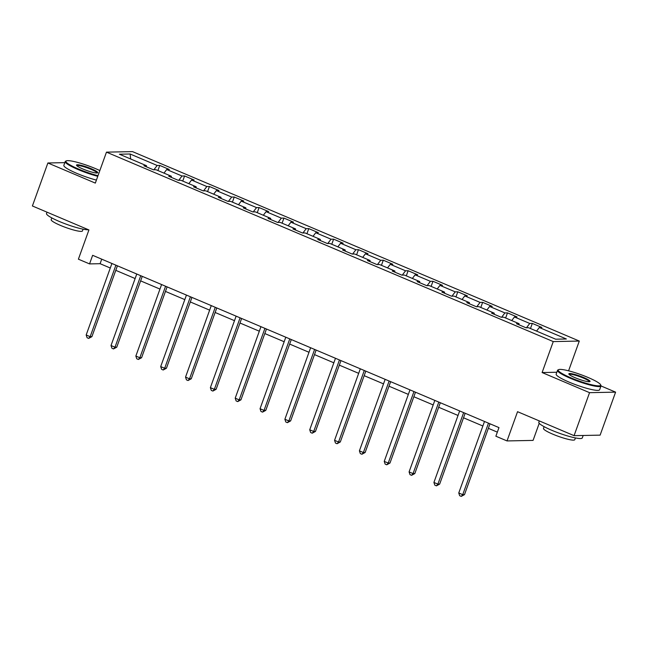 <?xml version="1.0" encoding="UTF-8"?>
<svg xmlns="http://www.w3.org/2000/svg" width="648" height="648" viewBox="0 0 648 648"><rect width="100%" height="100%" fill="white"/><g stroke="black" fill="none" stroke-linecap="round" stroke-linejoin="round"><path stroke-width="0.97" d="M579.296 341.059L132.524 151.616L106.474 152.142L553.254 341.585L579.296 341.059L568.58 370.818M556.835 372.252L542.109 372.543L589.55 392.664L615.6 392.137L601.004 385.949M615.6 392.137L600.121 435.14L574.071 435.659L517.55 411.691L507.02 440.932L533.069 440.405L539.225 423.306M64.832 162.64L47.879 162.98L32.4 205.975L88.922 229.943L78.4 259.184L89.546 263.906L100.1 263.696L110.29 268.013M589.55 392.664L574.071 435.659M146.529 166.852L146.472 165.694L143.897 165.742L153.454 169.792L156.022 169.744L171.307 176.224L168.739 176.272L178.289 180.322L180.865 180.274L196.15 186.754L193.574 186.81L203.132 190.86L205.7 190.804L220.984 197.284L218.416 197.34L227.966 201.39L230.542 201.342L245.827 207.822L243.251 207.87L252.809 211.92L255.377 211.872L270.661 218.352L268.094 218.4L277.644 222.45L280.219 222.402L295.504 228.882L292.928 228.938L302.486 232.988L305.054 232.932L320.339 239.42L317.771 239.468L327.321 243.518L329.897 243.47L345.182 249.95L342.606 249.998L352.164 254.048L354.731 254L370.016 260.48L367.448 260.536L376.998 264.587L379.574 264.53L394.859 271.01L392.283 271.067L401.841 275.116L404.409 275.068L419.693 281.548L417.126 281.596L426.676 285.647L429.251 285.598L444.536 292.078L441.96 292.127L451.518 296.185L454.086 296.128L469.371 302.608L466.803 302.665L476.353 306.715L478.921 306.658L494.213 313.146L491.638 313.195L501.196 317.245L503.763 317.196L519.048 323.676L516.48 323.725L526.03 327.775L528.598 327.726L555.668 339.204L566.368 338.985L539.306 327.507L541.874 327.459L532.316 323.409L530.477 328.52M146.472 165.694L119.402 154.216L130.102 153.997L157.172 165.475L159.74 165.426L157.901 170.537M532.316 323.409L529.748 323.457L514.463 316.977L517.031 316.929L507.481 312.879L504.914 312.927L489.629 306.447L492.197 306.391L482.639 302.341L480.071 302.397L464.786 295.909L467.354 295.861L457.804 291.811L455.236 291.859L439.952 285.379L442.519 285.331L432.961 281.281L430.394 281.329L415.109 274.849L417.677 274.801L408.127 270.743L405.559 270.799L390.274 264.319L392.842 264.263L383.284 260.213L380.716 260.269L365.432 253.781L367.999 253.733L358.449 249.683L355.882 249.731L340.597 243.251L343.165 243.203L333.607 239.153L331.039 239.201L315.754 232.721L318.322 232.664L308.772 228.614L306.204 228.671L290.92 222.183L293.487 222.134L283.929 218.084L281.362 218.133L266.077 211.653L268.645 211.604L259.095 207.554L256.527 207.603L241.242 201.123L243.81 201.074L234.252 197.016L231.684 197.073L216.4 190.593L218.967 190.536L209.417 186.486L206.85 186.535L191.565 180.055L194.133 180.006L184.575 175.956L182.007 176.005L166.722 169.525L169.29 169.476L159.74 165.426M507.02 440.932L495.874 436.209L498.976 427.607L92.64 255.312L89.546 263.906M171.364 177.39L171.307 176.224M166.722 169.525L163.984 173.113M182.007 176.005L178.718 180.314M196.206 187.92L196.15 186.754M191.565 180.055L188.819 183.651M206.85 186.535L203.561 190.852M221.041 198.45L220.984 197.284M216.4 190.593L213.662 194.181M231.684 197.073L228.396 201.382M245.884 208.988L245.827 207.822M241.242 201.123L238.496 204.711M256.527 207.603L253.238 211.912M270.718 219.518L270.661 218.352M266.077 211.653L263.339 215.249M281.362 218.133L278.073 222.442M295.561 230.048L295.504 228.882M290.92 222.183L288.174 225.779M306.204 228.671L302.916 232.98M320.396 240.586L320.339 239.42M315.754 232.721L313.016 236.309M331.039 239.201L327.75 243.51M345.238 251.116L345.182 249.95M340.597 243.251L337.851 246.839M355.882 249.731L352.593 254.04M370.073 261.646L370.016 260.48M365.432 253.781L362.694 257.377M380.716 260.269L377.428 264.578M394.916 272.176L394.859 271.01M390.274 264.319L387.528 267.908M405.559 270.799L402.27 275.108M419.75 282.714L419.693 281.548M415.109 274.849L412.371 278.438M430.394 281.329L427.105 285.638M444.593 293.244L444.536 292.078M439.952 285.379L437.206 288.976M455.236 291.859L451.948 296.168M469.427 303.774L469.371 302.608M464.786 295.909L462.048 299.506M480.071 302.397L476.782 306.707M494.27 314.312L494.213 313.146M489.629 306.447L486.883 310.036M504.914 312.927L501.625 317.236M519.105 324.842L519.048 323.676M514.463 316.977L511.726 320.566M529.748 323.457L526.46 327.767M539.306 327.507L536.56 331.104M542.109 372.543L553.254 341.585M47.879 162.98L95.329 183.101L106.474 152.142M115.79 270.346L135.132 278.551M140.624 280.876L159.967 289.081M165.467 291.414L184.81 299.611M190.301 301.944L209.644 310.149M215.144 312.474L234.487 320.679M239.979 323.012L259.322 331.209M264.821 333.542L284.164 341.739M289.656 344.072L308.999 352.277M314.499 354.602L333.841 362.807M339.333 365.14L358.676 373.337M364.176 375.67L383.519 383.875M389.011 386.2L408.353 394.405M413.853 396.738L433.196 404.935M438.688 407.268L458.031 415.465M463.531 417.798L482.873 426.003M488.365 428.328L497.34 432.135M130.102 153.997L130.661 158.987M157.172 165.475L153.884 169.784M101.736 259.168L100.1 263.696M507.481 312.879L505.643 317.99M482.639 302.341L480.8 307.46M457.804 291.811L455.965 296.922M432.961 281.281L431.123 286.392M408.127 270.743L406.288 275.862M383.284 260.213L381.445 265.324M358.449 249.683L356.611 254.794M333.607 239.153L331.768 244.264M308.772 228.614L306.933 233.734M283.929 218.084L282.091 223.196M259.095 207.554L257.256 212.666M234.252 197.016L232.413 202.136M209.417 186.486L207.579 191.597M184.575 175.956L182.736 181.067M488.479 423.16L462.737 494.667L458.76 492.982L484.502 421.467M489.993 423.8L464.495 494.635L462.737 494.667L461.263 496.384L459.675 495.712L458.76 492.982M464.495 494.635L461.263 496.384M570.856 377.808A22.542 3.289 19.8 0 0 600.591 384.734A22.542 3.289 19.8 0 0 588.036 377.46A22.542 3.289 19.8 0 0 558.633 369.627A22.542 3.289 19.8 0 0 570.856 377.808M600.591 384.734L600.923 385.422A23.093 3.37 -160.2 0 1 600.988 385.973A23.093 3.37 -160.2 0 1 570.459 378.327A23.093 3.37 -160.2 0 1 557.531 370.332A23.093 3.37 -160.2 0 1 557.936 369.951L558.633 369.627M575.149 377.727A11.275 1.644 -160.2 0 1 568.871 374.09A11.275 1.644 -160.2 0 1 583.743 377.549A11.275 1.644 -160.2 0 1 589.85 381.64A11.275 1.644 -160.2 0 1 575.149 377.727M589.356 381.745A10.716 1.563 19.8 0 0 583.346 378.068A10.716 1.563 19.8 0 0 569.195 374.487M583.168 435.48L582.293 437.918A23.093 3.37 -160.2 0 1 551.756 430.272A23.093 3.37 -160.2 0 1 538.828 422.269L539.314 420.925M575.416 437.927L574.784 439.684A16.629 2.422 -160.2 0 1 552.801 434.176A16.629 2.422 -160.2 0 1 543.486 428.417L544.118 426.659M600.988 385.973L599.627 389.764A23.093 3.37 -160.2 0 1 569.098 382.118A23.093 3.37 -160.2 0 1 556.162 374.115L557.531 370.332M99.849 170.554A22.542 3.289 19.8 0 0 95.718 168.707A22.542 3.289 19.8 0 0 66.315 160.874A22.542 3.289 19.8 0 0 78.546 169.055A22.542 3.289 19.8 0 0 97.994 175.697M97.775 176.305A23.093 3.37 -160.2 0 1 78.149 169.573A23.093 3.37 -160.2 0 1 65.213 161.571A23.093 3.37 -160.2 0 1 65.618 161.19L66.315 160.874M82.839 168.966A11.275 1.644 -160.2 0 1 76.561 165.329A11.275 1.644 -160.2 0 1 91.425 168.796A11.275 1.644 -160.2 0 1 97.54 172.886A11.275 1.644 -160.2 0 1 82.839 168.966M97.038 172.992A10.716 1.563 19.8 0 0 91.028 169.314A10.716 1.563 19.8 0 0 76.877 165.734M88.501 229.765A23.093 3.37 -160.2 0 1 59.446 221.519A23.093 3.37 -160.2 0 1 46.51 213.516L46.996 212.163M83.098 229.173L82.466 230.931A16.629 2.422 -160.2 0 1 60.483 225.423A16.629 2.422 -160.2 0 1 51.176 219.664L51.808 217.906M96.414 180.087A23.093 3.37 -160.2 0 1 76.78 173.356A23.093 3.37 -160.2 0 1 63.852 165.353L65.213 161.571M463.644 412.63L437.894 484.137L433.917 482.444L459.659 410.937M465.159 413.27L439.66 484.096L437.894 484.137L436.428 485.854L434.832 485.182L433.917 482.444M439.66 484.096L436.428 485.854M438.801 402.092L413.06 473.599L409.082 471.914L434.824 400.407M440.316 402.74L414.817 473.567L413.06 473.599L411.585 475.324L409.998 474.644L409.082 471.914M414.817 473.567L411.585 475.324M413.967 391.562L388.225 463.069L384.24 461.384L409.981 389.877M415.481 392.202L389.983 463.036L388.225 463.069L386.751 464.786L385.155 464.114L384.24 461.384M389.983 463.036L386.751 464.786M389.124 381.032L363.382 452.539L359.405 450.846L385.147 379.339M390.639 381.672L365.14 452.498L363.382 452.539L361.908 454.256L360.32 453.584L359.405 450.846M365.14 452.498L361.908 454.256M364.289 370.494L338.548 442.009L334.562 440.316L360.304 368.809M365.804 371.142L340.305 441.968L338.548 442.009L337.073 443.726L335.478 443.046L334.562 440.316M340.305 441.968L337.073 443.726M339.447 359.964L313.705 431.471L309.728 429.786L335.47 358.279M340.961 360.604L315.463 431.438L313.705 431.471L312.231 433.188L310.643 432.516L309.728 429.786M315.463 431.438L312.231 433.188M314.612 349.434L288.87 420.941L284.885 419.256L310.627 347.741M316.127 350.074L290.628 420.908L288.87 420.941L287.396 422.658L285.8 421.986L284.885 419.256M290.628 420.908L287.396 422.658M289.769 338.904L264.028 410.411L260.05 408.718L285.792 337.211M291.292 339.544L265.785 410.37L264.028 410.411L262.553 412.128L260.966 411.456L260.05 408.718M265.785 410.37L262.553 412.128M264.935 328.366L239.193 399.873L235.208 398.188L260.95 326.681M266.45 329.014L240.951 399.84L239.193 399.873L237.719 401.598L236.123 400.918L235.208 398.188M240.951 399.84L237.719 401.598M240.092 317.836L214.35 389.343L210.373 387.658L236.115 316.151M241.615 318.476L216.108 389.31L214.35 389.343L212.876 391.06L211.289 390.388L210.373 387.658M216.108 389.31L212.876 391.06M215.258 307.306L189.516 378.813L185.531 377.12L211.272 305.613M216.772 307.946L191.273 378.772L189.516 378.813L188.042 380.53L186.446 379.858L185.531 377.12M191.273 378.772L188.042 380.53M190.415 296.768L164.673 368.283L160.696 366.59L186.438 295.083M191.938 297.416L166.431 368.242L164.673 368.283L163.199 370L161.611 369.32L160.696 366.59M166.431 368.242L163.199 370M165.58 286.238L139.838 357.745L135.853 356.06L161.595 284.553M167.095 286.878L141.596 357.712L139.838 357.745L138.364 359.462L136.769 358.79L135.853 356.06M141.596 357.712L138.364 359.462M140.738 275.708L114.996 347.215L111.019 345.53L136.76 274.015M142.26 276.348L116.753 347.182L114.996 347.215L113.522 348.932L111.934 348.26L111.019 345.53M116.753 347.182L113.522 348.932M115.903 265.178L90.161 336.685L86.176 334.992L111.918 263.485M117.418 265.818L91.919 336.644L90.161 336.685L88.687 338.402L87.091 337.73L86.176 334.992M91.919 336.644L88.687 338.402"/></g></svg>
